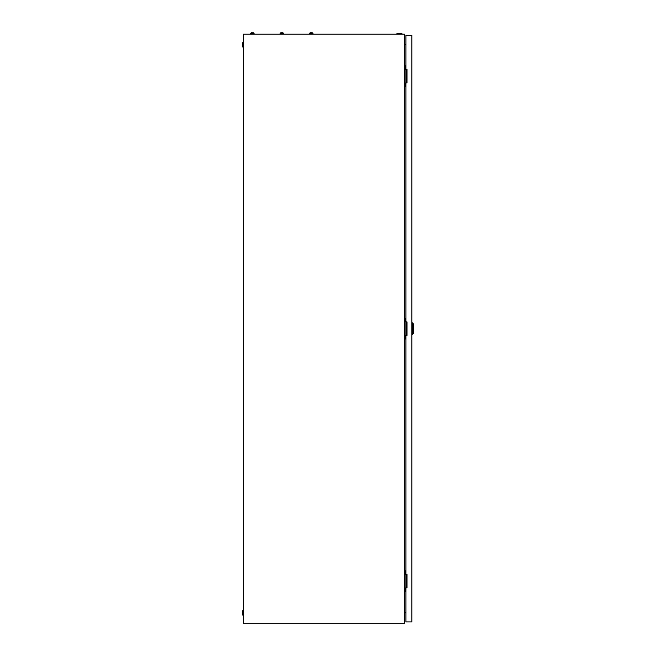 <?xml version="1.0" encoding="UTF-8"?>
<svg xmlns="http://www.w3.org/2000/svg" width="656" height="656" viewBox="0 0 656 656"><rect width="100%" height="100%" fill="white"/><g stroke="black" fill="none" stroke-linecap="round" stroke-linejoin="round"><path stroke-width="0.98" d="M404.473 34.104L243.319 34.104L243.319 623.2L404.473 623.2L404.473 34.104M404.473 44.698L405.949 44.436M405.949 612.868L404.473 612.606M396.905 33.686A7.782 7.782 0 0 1 401.956 33.686L396.905 33.686L396.905 34.104M401.956 33.686L401.956 34.104M242.9 615.205A7.782 7.782 0 0 1 242.9 610.154L242.9 615.205L243.319 615.205M242.9 610.154L243.319 610.154M242.9 47.15A7.782 7.782 0 0 1 242.9 42.099L242.9 47.15L243.319 47.15M242.9 42.099L243.319 42.099M406.228 82.918L406.228 69.454M405.949 65.871L404.473 65.871M405.949 86.494L405.105 86.494L405.105 65.871M405.105 86.494L404.473 86.494M406.228 587.858L406.228 574.385M405.949 570.81L404.473 570.81M405.949 591.433L405.105 591.433L405.105 570.81M405.105 591.433L404.473 591.433M406.228 335.388L406.228 321.916M405.949 318.34L404.473 318.34M405.949 338.963L405.105 338.963L405.105 318.34M405.105 338.963L404.473 338.963M412.263 322.76L413.526 324.023L413.526 333.281L412.263 334.544L412.263 322.76L411.845 322.76M405.949 335.388L405.949 574.385L406.999 574.385L406.999 587.858L405.949 587.858L405.949 621.937L411.845 621.937L411.845 35.367L405.949 35.367L405.949 69.454L406.999 69.454L406.999 82.918L405.949 82.918L405.949 321.916L406.999 321.916L406.999 335.388L405.949 335.388M281.555 32.972L280.981 32.8A0.894 0.894 0 0 0 280.137 33.39L280.137 34.104M282.662 32.8L282.662 32.8A0.894 0.894 0 0 1 283.499 33.39L280.137 33.39A0.894 0.894 0 0 1 280.981 32.8L281.555 32.8M311.534 32.8L310.436 32.8A0.894 0.894 0 0 0 309.591 33.39L309.591 34.104M312.953 34.104L312.953 33.39A0.894 0.894 0 0 0 312.117 32.8A0.894 0.894 0 0 1 312.953 33.39L309.591 33.39M311.01 32.8L310.436 32.8M282.08 32.8L282.547 32.8L282.08 32.972M283.499 33.39L283.499 34.104M252.101 32.972L251.527 32.8A0.894 0.894 0 0 0 250.682 33.39L250.682 34.104M253.208 32.8L253.208 32.8A0.894 0.894 0 0 1 254.044 33.39L250.682 33.39A0.894 0.894 0 0 1 251.527 32.8L252.101 32.8M252.626 32.8L253.093 32.8L252.626 32.972M254.044 33.39L254.044 34.104M412.263 334.544L411.845 334.544"/></g></svg>
